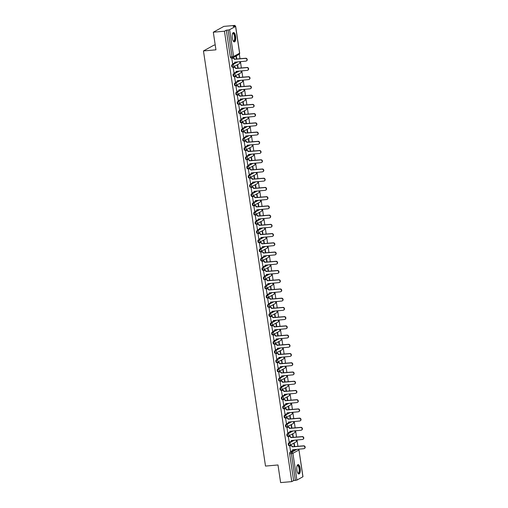 <?xml version="1.0" encoding="UTF-8"?>
<svg xmlns="http://www.w3.org/2000/svg" width="508" height="508" viewBox="0 0 508 508"><rect width="100%" height="100%" fill="white"/><g stroke="black" fill="none" stroke-linecap="round" stroke-linejoin="round"><path stroke-width="0.76" d="M293.776 440.239L288.493 443.147A1.213 0.444 84.9 0 0 288.252 444.564A1.213 0.444 84.9 0 0 288.779 445.535A1.213 0.444 84.9 0 0 288.849 445.51L289.325 445.472M292.398 431.013L287.115 433.915A1.213 0.444 84.9 0 0 286.874 435.331A1.213 0.444 84.9 0 0 287.401 436.302A1.213 0.444 84.9 0 0 287.471 436.283L287.941 436.239M291.021 421.78L285.737 424.688A1.213 0.444 84.9 0 0 285.49 426.104A1.213 0.444 84.9 0 0 286.023 427.076A1.213 0.444 84.9 0 0 286.093 427.057L286.563 427.012M289.636 412.553L284.359 415.461A1.213 0.444 84.9 0 0 284.112 416.877A1.213 0.444 84.9 0 0 284.639 417.849A1.213 0.444 84.9 0 0 284.715 417.83L285.185 417.786M288.258 403.327L282.981 406.235A1.213 0.444 84.9 0 0 282.734 407.651A1.213 0.444 84.9 0 0 283.261 408.623A1.213 0.444 84.9 0 0 283.331 408.597L283.807 408.559M286.88 394.1L281.597 397.002A1.213 0.444 84.9 0 0 281.356 398.418A1.213 0.444 84.9 0 0 281.883 399.396A1.213 0.444 84.9 0 0 281.953 399.371L282.429 399.326M285.502 384.867L280.219 387.775A1.213 0.444 84.9 0 0 279.978 389.192A1.213 0.444 84.9 0 0 280.505 390.163A1.213 0.444 84.9 0 0 280.575 390.144L281.045 390.1M284.124 375.641L278.841 378.549A1.213 0.444 84.9 0 0 278.594 379.965A1.213 0.444 84.9 0 0 279.127 380.936A1.213 0.444 84.9 0 0 279.197 380.917L279.667 380.873M282.74 366.414L277.463 369.322A1.213 0.444 84.9 0 0 277.216 370.738A1.213 0.444 84.9 0 0 277.749 371.71A1.213 0.444 84.9 0 0 277.819 371.685L278.289 371.646M281.362 357.188L276.085 360.089A1.213 0.444 84.9 0 0 275.838 361.505A1.213 0.444 84.9 0 0 276.365 362.483A1.213 0.444 84.9 0 0 276.435 362.458L276.911 362.42M279.984 347.961L274.707 350.863A1.213 0.444 84.9 0 0 274.46 352.279A1.213 0.444 84.9 0 0 274.987 353.25A1.213 0.444 84.9 0 0 275.057 353.231L275.533 353.187M278.606 338.728L273.323 341.636A1.213 0.444 84.9 0 0 273.082 343.052A1.213 0.444 84.9 0 0 273.609 344.024A1.213 0.444 84.9 0 0 273.679 344.005L274.149 343.96M277.228 329.501L271.945 332.41A1.213 0.444 84.9 0 0 271.697 333.826A1.213 0.444 84.9 0 0 272.231 334.797A1.213 0.444 84.9 0 0 272.301 334.772L272.771 334.734M275.844 320.275L270.567 323.183A1.213 0.444 84.9 0 0 270.32 324.593A1.213 0.444 84.9 0 0 270.853 325.571A1.213 0.444 84.9 0 0 270.923 325.545L271.393 325.507M274.466 311.048L269.189 313.95A1.213 0.444 84.9 0 0 268.942 315.366A1.213 0.444 84.9 0 0 269.469 316.338A1.213 0.444 84.9 0 0 269.538 316.319L270.015 316.274M273.088 301.815L267.811 304.724A1.213 0.444 84.9 0 0 267.564 306.14A1.213 0.444 84.9 0 0 268.091 307.111A1.213 0.444 84.9 0 0 268.161 307.092L268.637 307.048M271.71 292.589L266.427 295.497A1.213 0.444 84.9 0 0 266.186 296.913A1.213 0.444 84.9 0 0 266.713 297.885A1.213 0.444 84.9 0 0 266.783 297.859L267.259 297.821M270.332 283.362L265.049 286.271A1.213 0.444 84.9 0 0 264.808 287.687A1.213 0.444 84.9 0 0 265.335 288.658A1.213 0.444 84.9 0 0 265.405 288.633L265.875 288.595M268.954 274.136L263.671 277.038A1.213 0.444 84.9 0 0 263.423 278.454A1.213 0.444 84.9 0 0 263.957 279.425A1.213 0.444 84.9 0 0 264.027 279.406L264.497 279.362M267.57 264.903L262.293 267.811A1.213 0.444 84.9 0 0 262.045 269.227A1.213 0.444 84.9 0 0 262.572 270.199A1.213 0.444 84.9 0 0 262.649 270.18L263.119 270.135M266.192 255.676L260.915 258.585A1.213 0.444 84.9 0 0 260.668 260.001A1.213 0.444 84.9 0 0 261.195 260.972A1.213 0.444 84.9 0 0 261.264 260.953L261.741 260.909M264.814 246.45L259.531 249.358A1.213 0.444 84.9 0 0 259.29 250.774A1.213 0.444 84.9 0 0 259.817 251.746A1.213 0.444 84.9 0 0 259.886 251.72L260.363 251.682M263.436 237.223L258.153 240.125A1.213 0.444 84.9 0 0 257.912 241.541A1.213 0.444 84.9 0 0 258.439 242.519A1.213 0.444 84.9 0 0 258.509 242.494L258.978 242.449M262.058 227.997L256.775 230.899A1.213 0.444 84.9 0 0 256.527 232.315A1.213 0.444 84.9 0 0 257.061 233.286A1.213 0.444 84.9 0 0 257.131 233.267L257.6 233.223M260.674 218.764L255.397 221.672A1.213 0.444 84.9 0 0 255.149 223.088A1.213 0.444 84.9 0 0 255.683 224.06A1.213 0.444 84.9 0 0 255.753 224.041L256.223 223.996M259.296 209.537L254.019 212.446A1.213 0.444 84.9 0 0 253.771 213.862A1.213 0.444 84.9 0 0 254.298 214.833A1.213 0.444 84.9 0 0 254.368 214.808L254.845 214.77M257.918 200.311L252.641 203.219A1.213 0.444 84.9 0 0 252.393 204.629A1.213 0.444 84.9 0 0 252.921 205.607A1.213 0.444 84.9 0 0 252.99 205.581L253.467 205.543M256.54 191.084L251.257 193.986A1.213 0.444 84.9 0 0 251.016 195.402A1.213 0.444 84.9 0 0 251.543 196.374A1.213 0.444 84.9 0 0 251.612 196.355L252.082 196.31M255.162 181.851L249.879 184.76A1.213 0.444 84.9 0 0 249.631 186.176A1.213 0.444 84.9 0 0 250.165 187.147A1.213 0.444 84.9 0 0 250.234 187.128L250.704 187.084M253.778 172.625L248.501 175.533A1.213 0.444 84.9 0 0 248.253 176.949A1.213 0.444 84.9 0 0 248.787 177.921A1.213 0.444 84.9 0 0 248.856 177.895L249.326 177.857M252.4 163.398L247.123 166.306A1.213 0.444 84.9 0 0 246.875 167.723A1.213 0.444 84.9 0 0 247.402 168.694A1.213 0.444 84.9 0 0 247.472 168.669L247.948 168.631M251.022 154.172L245.745 157.074A1.213 0.444 84.9 0 0 245.497 158.49A1.213 0.444 84.9 0 0 246.024 159.461A1.213 0.444 84.9 0 0 246.094 159.442L246.571 159.398M249.644 144.939L244.361 147.847A1.213 0.444 84.9 0 0 244.119 149.263A1.213 0.444 84.9 0 0 244.646 150.235A1.213 0.444 84.9 0 0 244.716 150.216L245.193 150.171M248.266 135.712L242.983 138.621A1.213 0.444 84.9 0 0 242.741 140.037A1.213 0.444 84.9 0 0 243.269 141.008A1.213 0.444 84.9 0 0 243.338 140.983L243.808 140.945M246.888 126.486L241.605 129.394A1.213 0.444 84.9 0 0 241.357 130.81A1.213 0.444 84.9 0 0 241.891 131.782A1.213 0.444 84.9 0 0 241.96 131.756L242.43 131.718M245.504 117.259L240.227 120.161A1.213 0.444 84.9 0 0 239.979 121.577A1.213 0.444 84.9 0 0 240.506 122.549A1.213 0.444 84.9 0 0 240.582 122.53L241.052 122.485M244.126 108.026L238.849 110.934A1.213 0.444 84.9 0 0 238.601 112.351A1.213 0.444 84.9 0 0 239.128 113.322A1.213 0.444 84.9 0 0 239.198 113.303L239.674 113.259M242.748 98.8L237.465 101.708A1.213 0.444 84.9 0 0 237.223 103.124A1.213 0.444 84.9 0 0 237.75 104.096A1.213 0.444 84.9 0 0 237.82 104.077L238.296 104.032M241.37 89.573L236.087 92.481A1.213 0.444 84.9 0 0 235.845 93.897A1.213 0.444 84.9 0 0 236.372 94.869A1.213 0.444 84.9 0 0 236.442 94.844L236.912 94.806M239.992 80.347L234.709 83.248A1.213 0.444 84.9 0 0 234.461 84.665A1.213 0.444 84.9 0 0 234.994 85.642A1.213 0.444 84.9 0 0 235.064 85.617L235.534 85.579M238.608 71.12L233.331 74.022A1.213 0.444 84.9 0 0 233.083 75.438A1.213 0.444 84.9 0 0 233.617 76.41A1.213 0.444 84.9 0 0 233.686 76.391L234.156 76.346M237.23 61.887L231.953 64.795A1.213 0.444 84.9 0 0 231.705 66.211A1.213 0.444 84.9 0 0 232.232 67.183A1.213 0.444 84.9 0 0 232.302 67.164L232.778 67.12M235.61 36.316A4.718 1.746 84.9 0 0 233.547 32.525A4.718 1.746 84.9 0 0 232.308 38.132A4.718 1.746 84.9 0 0 234.372 41.923A4.718 1.746 84.9 0 0 235.61 36.316M300.177 468.376A4.718 1.746 84.9 0 0 298.113 464.585A4.718 1.746 84.9 0 0 296.882 470.192A4.718 1.746 84.9 0 0 298.945 473.983A4.718 1.746 84.9 0 0 300.177 468.376M297.929 446.335L296.97 439.953M296.545 437.109L295.593 430.727M295.167 427.882L294.215 421.5M293.789 418.655L292.837 412.274M292.411 409.423L291.459 403.041M291.033 400.196L290.074 393.814M289.649 390.97L288.696 384.588M288.271 381.743L287.318 375.361M286.893 372.51L285.94 366.135M285.515 363.284L284.563 356.902M284.137 354.057L283.178 347.675M282.753 344.83L281.8 338.449M281.375 335.604L280.422 329.222M279.997 326.371L279.044 319.989M278.619 317.144L277.666 310.763M277.241 307.918L276.288 301.536M275.863 298.691L274.904 292.31M274.479 289.458L273.526 283.077M273.101 280.232L272.148 273.85M271.723 271.005L270.77 264.624M270.345 261.779L269.392 255.397M268.967 252.546L268.008 246.164M267.583 243.319L266.63 236.938M266.205 234.093L265.252 227.711M264.827 224.866L263.874 218.484M263.449 215.64L262.496 209.258M262.071 206.407L261.112 200.025M260.687 197.18L259.734 190.798M259.309 187.954L258.356 181.572M257.931 178.727L256.978 172.345M256.553 169.494L255.6 163.112M255.175 160.268L254.222 153.886M253.797 151.041L252.838 144.659M252.412 141.815L251.46 135.433M251.035 132.582L250.082 126.2M249.657 123.355L248.704 116.973M248.279 114.129L247.326 107.747M246.901 104.902L245.942 98.52M245.516 95.669L244.564 89.287M244.138 86.443L243.186 80.061M242.761 77.216L241.808 70.834M241.383 67.989L240.43 61.608M240.005 58.763L239.312 54.166M235.147 26.257L235.014 25.4L233.147 26.429L235.579 26.41L229.597 29.699L233.604 56.496L239.586 53.207L235.579 26.41M215.227 45.009L214.027 45.117L203.46 50.933L215.944 49.828L213.309 32.201L224.453 31.217L291.763 481.616L280.626 482.6L277.99 464.972L265.506 466.077L203.46 50.933M213.309 32.201L223.876 26.384L235.014 25.4M302.895 476.809L298.964 449.929L302.971 476.726L296.913 480.098L293.637 480.587L289.63 453.79A1.213 0.444 -95.1 0 1 289.877 452.374L295.154 449.466M293.637 480.587L291.763 481.616M226.32 30.188L230.327 56.985L233.604 56.496A1.213 1.111 61.2 0 1 232.664 57.779A1.213 0.444 -95.1 0 1 232.588 57.804A1.213 0.444 -95.1 0 1 232.061 56.833L228.054 30.035L226.32 30.188L224.453 31.217M228.054 30.035L229.597 29.699M232.08 58.172L231.756 58.306L232.639 63.583M238.163 68.275L237.681 65.037L237.363 65.208L237.827 68.301M233.464 67.399L233.14 67.532L234.023 72.809M239.547 77.502L239.058 74.263L238.741 74.435L239.204 77.534M234.842 76.625L234.518 76.765L235.401 82.042M240.925 86.728L240.436 83.49L240.125 83.668L240.582 86.76M236.22 85.858L235.896 85.992L236.779 91.269M242.303 95.955L241.821 92.716L241.503 92.894L241.967 95.987M237.598 95.085L237.274 95.218L238.157 100.495M243.681 105.188L243.199 101.949L242.881 102.121L243.345 105.213M238.976 104.311L238.652 104.445L239.535 109.722M245.059 114.414L244.577 111.176L244.259 111.347L244.723 114.44M240.354 113.538L240.036 113.678L240.913 118.955M246.437 123.641L245.955 120.402L245.637 120.58L246.101 123.673M241.738 122.771L241.414 122.904L242.297 128.181M247.821 132.867L247.333 129.629L247.021 129.807L247.479 132.899M243.116 131.997L242.792 132.131L243.675 137.408M249.199 142.094L248.717 138.862L248.399 139.033L248.863 142.126M244.494 141.224L244.17 141.357L245.053 146.634M250.577 151.327L250.095 148.088L249.777 148.26L250.241 151.352M245.872 150.451L245.548 150.59L246.431 155.867M251.955 160.553L251.473 157.315L251.155 157.486L251.619 160.585M247.25 159.677L246.932 159.817L247.809 165.094M253.333 169.78L252.851 166.541L252.533 166.719L252.997 169.812M248.634 168.91L248.31 169.043L249.193 174.32M254.718 179.006L254.229 175.768L253.911 175.946L254.375 179.038M250.012 178.137L249.688 178.27L250.571 183.547M256.096 188.239L255.613 185.001L255.295 185.172L255.753 188.265M251.39 187.363L251.066 187.496L251.949 192.773M257.473 197.466L256.991 194.227L256.673 194.399L257.137 197.498M252.768 196.59L252.444 196.729L253.327 202.006M258.851 206.692L258.369 203.454L258.051 203.632L258.515 206.724M254.146 205.823L253.822 205.956L254.705 211.233M260.229 215.919L259.747 212.681L259.429 212.858L259.893 215.951M255.53 215.049L255.206 215.182L256.089 220.459M261.614 225.152L261.125 221.913L260.807 222.085L261.271 225.177M256.908 224.276L256.584 224.409L257.467 229.686M262.992 234.379L262.503 231.14L262.191 231.311L262.649 234.404M258.286 233.502L257.962 233.642L258.845 238.919M264.37 243.605L263.887 240.367L263.569 240.544L264.033 243.637M259.664 242.735L259.34 242.868L260.223 248.145M265.748 252.832L265.265 249.593L264.947 249.771L265.411 252.863M261.042 251.962L260.718 252.095L261.601 257.372M267.125 262.058L266.643 258.826L266.325 258.997L266.789 262.09M262.42 261.188L262.103 261.322L262.979 266.598M268.503 271.291L268.021 268.053L267.703 268.224L268.167 271.316M263.804 270.415L263.481 270.554L264.363 275.831M269.888 280.518L269.399 277.279L269.088 277.451L269.545 280.549M265.182 279.648L264.858 279.781L265.741 285.058M271.266 289.744L270.783 286.506L270.466 286.683L270.929 289.776M266.56 288.874L266.236 289.008L267.119 294.284M272.644 298.971L272.161 295.732L271.844 295.91L272.307 299.002M267.938 298.101L267.614 298.234L268.497 303.511M274.022 308.204L273.539 304.965L273.221 305.137L273.685 308.229M269.316 307.327L268.999 307.467L269.875 312.738M275.399 317.43L274.917 314.192L274.599 314.363L275.063 317.462M270.701 316.554L270.377 316.694L271.259 321.97M276.784 326.657L276.295 323.418L275.977 323.596L276.441 326.688M272.078 325.787L271.755 325.92L272.637 331.197M278.162 335.883L277.679 332.645L277.362 332.823L277.819 335.915M273.456 335.013L273.133 335.147L274.015 340.424M279.54 345.116L279.057 341.878L278.74 342.049L279.203 345.142M274.834 344.24L274.511 344.373L275.393 349.65M280.918 354.343L280.435 351.104L280.118 351.276L280.581 354.374M276.212 353.466L275.888 353.606L276.771 358.883M282.296 363.569L281.813 360.331L281.495 360.509L281.959 363.601M277.597 362.699L277.273 362.833L278.155 368.11M283.68 372.796L283.191 369.557L282.873 369.735L283.337 372.828M278.975 371.926L278.651 372.059L279.533 377.336M285.058 382.029L284.569 378.79L284.258 378.962L284.715 382.054M280.353 381.152L280.029 381.286L280.911 386.563M286.436 391.255L285.953 388.017L285.636 388.188L286.099 391.281M281.73 390.379L281.407 390.519L282.289 395.796M287.814 400.482L287.331 397.243L287.014 397.421L287.477 400.514M283.108 399.612L282.785 399.745L283.667 405.022M289.192 409.708L288.709 406.47L288.392 406.648L288.855 409.74M284.486 408.838L284.169 408.972L285.045 414.249M290.57 418.935L290.087 415.703L289.77 415.874L290.233 418.967M285.871 418.065L285.547 418.198L286.429 423.475M291.954 428.168L291.465 424.929L291.154 425.101L291.611 428.193M287.249 427.291L286.925 427.431L287.807 432.708M293.332 437.394L292.849 434.156L292.532 434.327L292.995 437.426M288.627 436.524L288.303 436.658L289.185 441.935M294.71 446.621L294.227 443.382L293.91 443.56L294.373 446.653M290.005 445.751L289.681 445.884L290.563 451.161M236.785 59.042L236.309 55.874M235.998 56.045L236.449 59.074M230.327 56.985A1.213 0.444 84.9 0 0 230.854 57.956A1.213 0.444 84.9 0 0 230.924 57.931L232.518 57.791M232.55 63.589L233.75 63.487A1.213 1.111 -118.8 0 0 234.69 62.205L245.872 61.125A1.391 1.276 -118.8 0 0 246.894 59.392A1.391 1.276 -118.8 0 0 245.466 58.401L234.258 59.303A1.213 1.111 -118.8 0 0 232.962 58.223L233.236 58.071A1.213 1.111 61.2 0 1 234.531 59.157L245.739 58.255A1.391 1.276 61.2 0 1 246.475 60.897M231.991 58.179L233.236 58.071M234.969 62.09A1.213 1.111 61.2 0 1 234.283 63.278M231.762 58.325L232.962 58.223M233.928 72.822L235.128 72.714A1.213 1.111 -118.8 0 0 236.068 71.431L247.25 70.352A1.391 1.276 -118.8 0 0 248.272 68.618A1.391 1.276 -118.8 0 0 246.844 67.634L235.636 68.536A1.213 1.111 -118.8 0 0 234.34 67.45L234.613 67.297A1.213 1.111 61.2 0 1 235.909 68.383L247.123 67.481A1.391 1.276 61.2 0 1 247.853 70.123M233.369 67.405L234.613 67.297M236.347 71.317A1.213 1.111 61.2 0 1 235.661 72.504M233.14 67.558L234.34 67.45M235.306 82.048L236.506 81.94A1.213 1.111 -118.8 0 0 237.446 80.658L248.634 79.578A1.391 1.276 -118.8 0 0 249.657 77.851A1.391 1.276 -118.8 0 0 248.228 76.86L237.014 77.762A1.213 1.111 -118.8 0 0 235.718 76.676L235.991 76.524A1.213 1.111 61.2 0 1 237.287 77.61L248.501 76.708A1.391 1.276 61.2 0 1 249.231 79.356M234.747 76.638L235.991 76.524M237.725 80.543A1.213 1.111 61.2 0 1 237.046 81.731M234.518 76.784L235.718 76.676M232.562 33.617A4.083 1.511 -95.1 0 1 232.581 33.585A4.083 1.511 -95.1 0 1 233.705 33.414A4.083 1.511 -95.1 0 1 235.045 38.583A4.083 1.511 -95.1 0 1 233.318 41.116A4.083 1.511 -95.1 0 1 233.242 41.046A4.083 1.511 -95.1 0 1 233.216 41.021M233.172 40.945A3.778 1.397 84.9 0 0 233.566 41.053A3.778 1.397 84.9 0 0 234.664 37.846A3.778 1.397 84.9 0 0 233.413 33.725A3.778 1.397 84.9 0 0 232.899 33.522A3.778 1.397 84.9 0 0 232.531 33.699M234.105 41.891A4.686 1.734 84.9 0 0 235.274 37.713A4.686 1.734 84.9 0 0 233.737 32.842A4.686 1.734 84.9 0 0 233.28 32.601M297.136 465.677A4.083 1.511 -95.1 0 1 297.155 465.645A4.083 1.511 -95.1 0 1 298.279 465.474A4.083 1.511 -95.1 0 1 299.618 470.643A4.083 1.511 -95.1 0 1 297.885 473.177A4.083 1.511 -95.1 0 1 297.815 473.107A4.083 1.511 -95.1 0 1 297.79 473.081M297.745 473.005A3.778 1.397 84.9 0 0 298.139 473.113A3.778 1.397 84.9 0 0 299.231 469.906A3.778 1.397 84.9 0 0 297.986 465.785A3.778 1.397 84.9 0 0 297.472 465.582A3.778 1.397 84.9 0 0 297.104 465.76M298.672 473.951A4.686 1.734 84.9 0 0 299.847 469.773A4.686 1.734 84.9 0 0 298.31 464.903A4.686 1.734 84.9 0 0 297.853 464.668M236.684 91.275L237.884 91.167A1.213 1.111 -118.8 0 0 238.83 89.891L250.012 88.811A1.391 1.276 -118.8 0 0 251.035 87.078A1.391 1.276 -118.8 0 0 249.606 86.087L238.392 86.989A1.213 1.111 -118.8 0 0 237.096 85.903L237.369 85.757A1.213 1.111 61.2 0 1 238.671 86.836L249.879 85.935A1.391 1.276 61.2 0 1 250.609 88.582M236.125 85.865L237.369 85.757M239.109 89.77A1.213 1.111 61.2 0 1 238.423 90.957M235.903 86.011L237.096 85.903M238.068 100.501L239.262 100.4A1.213 1.111 -118.8 0 0 240.208 99.117L251.39 98.038A1.391 1.276 -118.8 0 0 252.412 96.304A1.391 1.276 -118.8 0 0 250.984 95.314L239.776 96.215A1.213 1.111 -118.8 0 0 238.474 95.136L238.754 94.983A1.213 1.111 61.2 0 1 240.049 96.069L251.257 95.167A1.391 1.276 61.2 0 1 251.987 97.809M237.509 95.091L238.754 94.983M240.487 99.003A1.213 1.111 61.2 0 1 239.801 100.19M237.28 95.237L238.474 95.136M239.446 109.734L240.646 109.626A1.213 1.111 -118.8 0 0 241.586 108.344L252.768 107.264A1.391 1.276 -118.8 0 0 253.79 105.531A1.391 1.276 -118.8 0 0 252.362 104.546L241.154 105.448A1.213 1.111 -118.8 0 0 239.859 104.362L240.132 104.21A1.213 1.111 61.2 0 1 241.427 105.296L252.635 104.394A1.391 1.276 61.2 0 1 253.371 107.036M238.887 104.318L240.132 104.21M241.865 108.229A1.213 1.111 61.2 0 1 241.179 109.417M238.658 104.47L239.859 104.362M240.824 118.961L242.024 118.853A1.213 1.111 -118.8 0 0 242.964 117.57L254.146 116.491A1.391 1.276 -118.8 0 0 255.168 114.764A1.391 1.276 -118.8 0 0 253.74 113.773L242.532 114.675A1.213 1.111 -118.8 0 0 241.236 113.589L241.51 113.436A1.213 1.111 61.2 0 1 242.805 114.522L254.019 113.621A1.391 1.276 61.2 0 1 254.749 116.269M240.265 113.551L241.51 113.436M243.243 117.456A1.213 1.111 61.2 0 1 242.557 118.643M240.036 113.697L241.236 113.589M242.202 128.187L243.402 128.079A1.213 1.111 -118.8 0 0 244.342 126.797L255.53 125.724A1.391 1.276 -118.8 0 0 256.553 123.99A1.391 1.276 -118.8 0 0 255.124 122.999L243.91 123.901A1.213 1.111 -118.8 0 0 242.614 122.815L242.888 122.663A1.213 1.111 61.2 0 1 244.183 123.749L255.397 122.847A1.391 1.276 61.2 0 1 256.127 125.495M241.643 122.777L242.888 122.663M244.621 126.683A1.213 1.111 61.2 0 1 243.942 127.87M241.414 122.923L242.614 122.815M243.58 137.414L244.78 137.312A1.213 1.111 -118.8 0 0 245.726 136.03L256.908 134.95A1.391 1.276 -118.8 0 0 257.931 133.217A1.391 1.276 -118.8 0 0 256.502 132.226L245.288 133.128A1.213 1.111 -118.8 0 0 243.992 132.048L244.265 131.896A1.213 1.111 61.2 0 1 245.567 132.975L256.775 132.074A1.391 1.276 61.2 0 1 257.505 134.722M243.021 132.004L244.265 131.896M246.005 135.915A1.213 1.111 61.2 0 1 245.32 137.103M242.792 132.15L243.992 132.048M244.964 146.647L246.158 146.539A1.213 1.111 -118.8 0 0 247.104 145.256L258.286 144.177A1.391 1.276 -118.8 0 0 259.309 142.443A1.391 1.276 -118.8 0 0 257.88 141.459L246.672 142.354A1.213 1.111 -118.8 0 0 245.37 141.275L245.65 141.122A1.213 1.111 61.2 0 1 246.945 142.208L258.153 141.307A1.391 1.276 61.2 0 1 258.883 143.948M244.405 141.23L245.65 141.122M247.383 145.142A1.213 1.111 61.2 0 1 246.697 146.329M244.177 141.376L245.37 141.275M246.342 155.873L247.536 155.766A1.213 1.111 -118.8 0 0 248.482 154.483L259.664 153.403A1.391 1.276 -118.8 0 0 260.687 151.676A1.391 1.276 -118.8 0 0 259.258 150.686L248.05 151.587A1.213 1.111 -118.8 0 0 246.755 150.501L247.028 150.349A1.213 1.111 61.2 0 1 248.323 151.435L259.531 150.533A1.391 1.276 61.2 0 1 260.267 153.181M245.783 150.463L247.028 150.349M248.761 154.369A1.213 1.111 61.2 0 1 248.075 155.556M245.554 150.609L246.755 150.501M247.72 165.1L248.92 164.992A1.213 1.111 -118.8 0 0 249.86 163.709L261.042 162.636A1.391 1.276 -118.8 0 0 262.065 160.903A1.391 1.276 -118.8 0 0 260.636 159.912L249.428 160.814A1.213 1.111 -118.8 0 0 248.133 159.728L248.406 159.576A1.213 1.111 61.2 0 1 249.701 160.661L260.915 159.76A1.391 1.276 61.2 0 1 261.645 162.408M247.161 159.69L248.406 159.576M250.139 163.595A1.213 1.111 61.2 0 1 249.453 164.782M246.932 159.836L248.133 159.728M249.098 174.327L250.298 174.225A1.213 1.111 -118.8 0 0 251.238 172.942L262.426 171.863A1.391 1.276 -118.8 0 0 263.442 170.129A1.391 1.276 -118.8 0 0 262.014 169.139L250.806 170.04A1.213 1.111 -118.8 0 0 249.511 168.954L249.784 168.808A1.213 1.111 61.2 0 1 251.079 169.888L262.293 168.986A1.391 1.276 61.2 0 1 263.023 171.634M248.539 168.916L249.784 168.808M251.517 172.828A1.213 1.111 61.2 0 1 250.838 174.015M248.31 169.062L249.511 168.954M250.476 183.553L251.676 183.451A1.213 1.111 -118.8 0 0 252.616 182.169L263.804 181.089A1.391 1.276 -118.8 0 0 264.827 179.356A1.391 1.276 -118.8 0 0 263.398 178.365L252.184 179.267A1.213 1.111 -118.8 0 0 250.889 178.187L251.162 178.035A1.213 1.111 61.2 0 1 252.463 179.121L263.671 178.219A1.391 1.276 61.2 0 1 264.401 180.861M249.917 178.143L251.162 178.035M252.901 182.054A1.213 1.111 61.2 0 1 252.216 183.242M249.688 178.289L250.889 178.187M251.854 192.786L253.054 192.678A1.213 1.111 -118.8 0 0 254 191.395L265.182 190.316A1.391 1.276 -118.8 0 0 266.205 188.582A1.391 1.276 -118.8 0 0 264.776 187.598L253.562 188.5A1.213 1.111 -118.8 0 0 252.266 187.414L252.546 187.261A1.213 1.111 61.2 0 1 253.841 188.347L265.049 187.446A1.391 1.276 61.2 0 1 265.779 190.094M251.295 187.369L252.546 187.261M254.279 191.281A1.213 1.111 61.2 0 1 253.594 192.469M251.073 187.522L252.266 187.414M253.238 202.013L254.432 201.905A1.213 1.111 -118.8 0 0 255.378 200.622L266.56 199.542A1.391 1.276 -118.8 0 0 267.583 197.815A1.391 1.276 -118.8 0 0 266.154 196.825L254.946 197.726A1.213 1.111 -118.8 0 0 253.644 196.64L253.924 196.488A1.213 1.111 61.2 0 1 255.219 197.574L266.427 196.672A1.391 1.276 61.2 0 1 267.164 199.32M252.679 196.602L253.924 196.488M255.657 200.508A1.213 1.111 61.2 0 1 254.972 201.695M252.451 196.748L253.644 196.64M254.616 211.239L255.816 211.131A1.213 1.111 -118.8 0 0 256.756 209.855L267.938 208.775A1.391 1.276 -118.8 0 0 268.961 207.042A1.391 1.276 -118.8 0 0 267.532 206.051L256.324 206.953A1.213 1.111 -118.8 0 0 255.029 205.867L255.302 205.721A1.213 1.111 61.2 0 1 256.597 206.8L267.805 205.899A1.391 1.276 61.2 0 1 268.541 208.547M254.057 205.829L255.302 205.721M257.035 209.74A1.213 1.111 61.2 0 1 256.349 210.928M253.829 205.975L255.029 205.867M255.994 220.466L257.194 220.364A1.213 1.111 -118.8 0 0 258.134 219.081L269.316 218.002A1.391 1.276 -118.8 0 0 270.339 216.268A1.391 1.276 -118.8 0 0 268.91 215.278L257.702 216.179A1.213 1.111 -118.8 0 0 256.407 215.1L256.68 214.947A1.213 1.111 61.2 0 1 257.975 216.033L269.189 215.132A1.391 1.276 61.2 0 1 269.919 217.773M255.435 215.055L256.68 214.947M258.413 218.967A1.213 1.111 61.2 0 1 257.727 220.154M255.206 215.201L256.407 215.1M257.372 229.699L258.572 229.591A1.213 1.111 -118.8 0 0 259.512 228.308L270.701 227.228A1.391 1.276 -118.8 0 0 271.723 225.495A1.391 1.276 -118.8 0 0 270.294 224.511L259.08 225.412A1.213 1.111 -118.8 0 0 257.785 224.326L258.058 224.174A1.213 1.111 61.2 0 1 259.353 225.26L270.567 224.358A1.391 1.276 61.2 0 1 271.297 227M256.813 224.282L258.058 224.174M259.791 228.194A1.213 1.111 61.2 0 1 259.112 229.381M256.584 224.434L257.785 224.326M258.75 238.925L259.95 238.817A1.213 1.111 -118.8 0 0 260.896 237.534L272.078 236.455A1.391 1.276 -118.8 0 0 273.101 234.728A1.391 1.276 -118.8 0 0 271.672 233.737L260.458 234.639A1.213 1.111 -118.8 0 0 259.163 233.553L259.436 233.401A1.213 1.111 61.2 0 1 260.737 234.486L271.945 233.585A1.391 1.276 61.2 0 1 272.675 236.233M258.191 233.515L259.436 233.401M261.175 237.42A1.213 1.111 61.2 0 1 260.49 238.608M257.969 233.661L259.163 233.553M260.134 248.152L261.328 248.044A1.213 1.111 -118.8 0 0 262.274 246.767L273.456 245.688A1.391 1.276 -118.8 0 0 274.479 243.954A1.391 1.276 -118.8 0 0 273.05 242.964L261.842 243.865A1.213 1.111 -118.8 0 0 260.541 242.78L260.82 242.634A1.213 1.111 61.2 0 1 262.115 243.713L273.323 242.811A1.391 1.276 61.2 0 1 274.053 245.459M259.575 242.741L260.82 242.634M262.553 246.647A1.213 1.111 61.2 0 1 261.868 247.834M259.347 242.888L260.541 242.78M261.512 257.378L262.706 257.277A1.213 1.111 -118.8 0 0 263.652 255.994L274.834 254.914A1.391 1.276 -118.8 0 0 275.857 253.181A1.391 1.276 -118.8 0 0 274.428 252.19L263.22 253.092A1.213 1.111 -118.8 0 0 261.925 252.012L262.198 251.86A1.213 1.111 61.2 0 1 263.493 252.94L274.701 252.044A1.391 1.276 61.2 0 1 275.438 254.686M260.953 251.968L262.198 251.86M263.931 255.88A1.213 1.111 61.2 0 1 263.246 257.067M260.725 252.114L261.925 252.012M262.89 266.611L264.09 266.503A1.213 1.111 -118.8 0 0 265.03 265.22L276.212 264.141A1.391 1.276 -118.8 0 0 277.235 262.407A1.391 1.276 -118.8 0 0 275.806 261.423L264.598 262.325A1.213 1.111 -118.8 0 0 263.303 261.239L263.576 261.087A1.213 1.111 61.2 0 1 264.871 262.172L276.085 261.271A1.391 1.276 61.2 0 1 276.816 263.912M262.331 261.195L263.576 261.087M265.309 265.106A1.213 1.111 61.2 0 1 264.624 266.294M262.103 261.341L263.303 261.239M264.268 275.838L265.468 275.73A1.213 1.111 -118.8 0 0 266.408 274.447L277.597 273.368A1.391 1.276 -118.8 0 0 278.619 271.64A1.391 1.276 -118.8 0 0 277.19 270.65L265.976 271.551A1.213 1.111 -118.8 0 0 264.681 270.466L264.954 270.313A1.213 1.111 61.2 0 1 266.249 271.399L277.463 270.497A1.391 1.276 61.2 0 1 278.194 273.145M263.709 270.427L264.954 270.313M266.687 274.333A1.213 1.111 61.2 0 1 266.008 275.52M263.481 270.574L264.681 270.466M265.646 285.064L266.846 284.956A1.213 1.111 -118.8 0 0 267.792 283.674L278.975 282.6A1.391 1.276 -118.8 0 0 279.997 280.867A1.391 1.276 -118.8 0 0 278.568 279.876L267.354 280.778A1.213 1.111 -118.8 0 0 266.059 279.692L266.332 279.54A1.213 1.111 61.2 0 1 267.633 280.626L278.841 279.724A1.391 1.276 61.2 0 1 279.571 282.372M265.087 279.654L266.332 279.54M268.072 283.559A1.213 1.111 61.2 0 1 267.386 284.747M264.858 279.8L266.059 279.692M267.03 294.291L268.224 294.189A1.213 1.111 -118.8 0 0 269.17 292.906L280.353 291.827A1.391 1.276 -118.8 0 0 281.375 290.093A1.391 1.276 -118.8 0 0 279.946 289.103L268.738 290.005A1.213 1.111 -118.8 0 0 267.437 288.925L267.716 288.773A1.213 1.111 61.2 0 1 269.011 289.852L280.219 288.95A1.391 1.276 61.2 0 1 280.949 291.598M266.471 288.881L267.716 288.773M269.45 292.792A1.213 1.111 61.2 0 1 268.764 293.98M266.243 289.027L267.437 288.925M268.408 303.524L269.602 303.416A1.213 1.111 -118.8 0 0 270.548 302.133L281.73 301.054A1.391 1.276 -118.8 0 0 282.753 299.32A1.391 1.276 -118.8 0 0 281.324 298.336L270.116 299.231A1.213 1.111 -118.8 0 0 268.821 298.152L269.094 297.999A1.213 1.111 61.2 0 1 270.389 299.085L281.597 298.183A1.391 1.276 61.2 0 1 282.334 300.825M267.849 298.107L269.094 297.999M270.827 302.019A1.213 1.111 61.2 0 1 270.142 303.206M267.621 298.253L268.821 298.152M269.786 312.75L270.986 312.642A1.213 1.111 -118.8 0 0 271.926 311.36L283.108 310.28A1.391 1.276 -118.8 0 0 284.131 308.553A1.391 1.276 -118.8 0 0 282.702 307.562L271.494 308.464A1.213 1.111 -118.8 0 0 270.199 307.378L270.472 307.226A1.213 1.111 61.2 0 1 271.767 308.312L282.981 307.41A1.391 1.276 61.2 0 1 283.712 310.058M269.227 307.34L270.472 307.226M272.205 311.245A1.213 1.111 61.2 0 1 271.52 312.433M268.999 307.486L270.199 307.378M271.164 321.977L272.364 321.869A1.213 1.111 -118.8 0 0 273.304 320.586L284.493 319.507A1.391 1.276 -118.8 0 0 285.509 317.779A1.391 1.276 -118.8 0 0 284.08 316.789L272.872 317.69A1.213 1.111 -118.8 0 0 271.577 316.605L271.85 316.452A1.213 1.111 61.2 0 1 273.145 317.538L284.359 316.636A1.391 1.276 61.2 0 1 285.09 319.284M270.605 316.567L271.85 316.452M273.583 320.472A1.213 1.111 61.2 0 1 272.904 321.659M270.377 316.713L271.577 316.605M272.542 331.203L273.742 331.102A1.213 1.111 -118.8 0 0 274.682 329.819L285.871 328.74A1.391 1.276 -118.8 0 0 286.893 327.006A1.391 1.276 -118.8 0 0 285.464 326.015L274.25 326.917A1.213 1.111 -118.8 0 0 272.955 325.831L273.228 325.685A1.213 1.111 61.2 0 1 274.53 326.765L285.737 325.863A1.391 1.276 61.2 0 1 286.468 328.511M271.983 325.793L273.228 325.685M274.968 329.705A1.213 1.111 61.2 0 1 274.282 330.892M271.755 325.939L272.955 325.831M273.92 340.43L275.12 340.328A1.213 1.111 -118.8 0 0 276.066 339.046L287.249 337.966A1.391 1.276 -118.8 0 0 288.271 336.233A1.391 1.276 -118.8 0 0 286.842 335.242L275.628 336.144A1.213 1.111 -118.8 0 0 274.333 335.064L274.612 334.912A1.213 1.111 61.2 0 1 275.908 335.998L287.115 335.096A1.391 1.276 61.2 0 1 287.846 337.737M273.361 335.02L274.612 334.912M276.346 338.931A1.213 1.111 61.2 0 1 275.66 340.119M273.139 335.166L274.333 335.064M275.304 349.663L276.498 349.555A1.213 1.111 -118.8 0 0 277.444 348.272L288.627 347.193A1.391 1.276 -118.8 0 0 289.649 345.459A1.391 1.276 -118.8 0 0 288.22 344.475L277.012 345.376A1.213 1.111 -118.8 0 0 275.711 344.291L275.99 344.138A1.213 1.111 61.2 0 1 277.285 345.224L288.493 344.322A1.391 1.276 61.2 0 1 289.23 346.97M274.745 344.246L275.99 344.138M277.724 348.158A1.213 1.111 61.2 0 1 277.038 349.345M274.517 344.399L275.711 344.291M276.682 358.889L277.882 358.781A1.213 1.111 -118.8 0 0 278.822 357.499L290.005 356.419A1.391 1.276 -118.8 0 0 291.027 354.692A1.391 1.276 -118.8 0 0 289.598 353.701L278.39 354.603A1.213 1.111 -118.8 0 0 277.095 353.517L277.368 353.365A1.213 1.111 61.2 0 1 278.663 354.451L289.871 353.549A1.391 1.276 61.2 0 1 290.608 356.197M276.123 353.479L277.368 353.365M279.102 357.384A1.213 1.111 61.2 0 1 278.416 358.572M275.895 353.625L277.095 353.517M278.06 368.116L279.26 368.008A1.213 1.111 -118.8 0 0 280.2 366.732L291.382 365.652A1.391 1.276 -118.8 0 0 292.405 363.918A1.391 1.276 -118.8 0 0 290.976 362.928L279.768 363.83A1.213 1.111 -118.8 0 0 278.473 362.744L278.746 362.598A1.213 1.111 61.2 0 1 280.041 363.677L291.255 362.775A1.391 1.276 61.2 0 1 291.986 365.423M277.501 362.706L278.746 362.598M280.479 366.617A1.213 1.111 61.2 0 1 279.794 367.798M277.273 362.852L278.473 362.744M279.438 377.342L280.638 377.241A1.213 1.111 -118.8 0 0 281.578 375.958L292.767 374.879A1.391 1.276 -118.8 0 0 293.789 373.145A1.391 1.276 -118.8 0 0 292.36 372.154L281.146 373.056A1.213 1.111 -118.8 0 0 279.851 371.977L280.124 371.824A1.213 1.111 61.2 0 1 281.419 372.91L292.633 372.008A1.391 1.276 61.2 0 1 293.364 374.65M278.879 371.932L280.124 371.824M281.857 375.844A1.213 1.111 61.2 0 1 281.178 377.031M278.651 372.078L279.851 371.977M280.816 386.575L282.016 386.467A1.213 1.111 -118.8 0 0 282.962 385.185L294.145 384.105A1.391 1.276 -118.8 0 0 295.167 382.372A1.391 1.276 -118.8 0 0 293.738 381.387L282.524 382.289A1.213 1.111 -118.8 0 0 281.229 381.203L281.502 381.051A1.213 1.111 61.2 0 1 282.804 382.137L294.011 381.235A1.391 1.276 61.2 0 1 294.742 383.877M280.257 381.159L281.502 381.051M283.242 385.07A1.213 1.111 61.2 0 1 282.556 386.258M280.035 381.311L281.229 381.203M282.2 395.802L283.394 395.694A1.213 1.111 -118.8 0 0 284.34 394.411L295.523 393.332A1.391 1.276 -118.8 0 0 296.545 391.605A1.391 1.276 -118.8 0 0 295.116 390.614L283.909 391.516A1.213 1.111 -118.8 0 0 282.607 390.43L282.886 390.277A1.213 1.111 61.2 0 1 284.182 391.363L295.389 390.462A1.391 1.276 61.2 0 1 296.12 393.109M281.642 390.392L282.886 390.277M284.62 394.297A1.213 1.111 61.2 0 1 283.934 395.484M281.413 390.538L282.607 390.43M283.578 405.028L284.772 404.92A1.213 1.111 -118.8 0 0 285.718 403.644L296.901 402.565A1.391 1.276 -118.8 0 0 297.923 400.831A1.391 1.276 -118.8 0 0 296.494 399.84L285.286 400.742A1.213 1.111 -118.8 0 0 283.991 399.656L284.264 399.51A1.213 1.111 61.2 0 1 285.56 400.59L296.767 399.688A1.391 1.276 61.2 0 1 297.504 402.336M283.019 399.618L284.264 399.51M285.998 403.523A1.213 1.111 61.2 0 1 285.312 404.711M282.791 399.764L283.991 399.656M284.956 414.255L286.156 414.153A1.213 1.111 -118.8 0 0 287.096 412.871L298.279 411.791A1.391 1.276 -118.8 0 0 299.301 410.058A1.391 1.276 -118.8 0 0 297.872 409.067L286.664 409.969A1.213 1.111 -118.8 0 0 285.369 408.889L285.642 408.737A1.213 1.111 61.2 0 1 286.937 409.816L298.152 408.915A1.391 1.276 61.2 0 1 298.882 411.563M284.397 408.845L285.642 408.737M287.376 412.756A1.213 1.111 61.2 0 1 286.69 413.944M284.169 408.991L285.369 408.889M286.334 423.488L287.534 423.38A1.213 1.111 -118.8 0 0 288.474 422.097L299.663 421.018A1.391 1.276 -118.8 0 0 300.685 419.284A1.391 1.276 -118.8 0 0 299.256 418.3L288.042 419.202A1.213 1.111 -118.8 0 0 286.747 418.116L287.02 417.963A1.213 1.111 61.2 0 1 288.315 419.049L299.529 418.147A1.391 1.276 61.2 0 1 300.26 420.789M285.775 418.071L287.02 417.963M288.754 421.983A1.213 1.111 61.2 0 1 288.074 423.17M285.547 418.217L286.747 418.116M287.712 432.714L288.912 432.606A1.213 1.111 -118.8 0 0 289.858 431.324L301.041 430.244A1.391 1.276 -118.8 0 0 302.063 428.517A1.391 1.276 -118.8 0 0 300.634 427.526L289.42 428.428A1.213 1.111 -118.8 0 0 288.125 427.342L288.398 427.19A1.213 1.111 61.2 0 1 289.7 428.276L300.907 427.374A1.391 1.276 61.2 0 1 301.638 430.022M287.153 427.304L288.398 427.19M290.138 431.209A1.213 1.111 61.2 0 1 289.452 432.397M286.925 427.45L288.125 427.342M289.096 441.941L290.29 441.833A1.213 1.111 -118.8 0 0 291.236 440.55L302.419 439.477A1.391 1.276 -118.8 0 0 303.441 437.744A1.391 1.276 -118.8 0 0 302.012 436.753L290.805 437.655A1.213 1.111 -118.8 0 0 289.503 436.569L289.782 436.416A1.213 1.111 61.2 0 1 291.078 437.502L302.285 436.601A1.391 1.276 61.2 0 1 303.016 439.249M288.538 436.531L289.782 436.416M291.516 440.436A1.213 1.111 61.2 0 1 290.83 441.623M288.309 436.677L289.503 436.569M290.474 451.168L291.668 451.066A1.213 1.111 -118.8 0 0 292.614 449.783L303.797 448.704A1.391 1.276 -118.8 0 0 304.819 446.97A1.391 1.276 -118.8 0 0 303.39 445.98L292.183 446.881A1.213 1.111 -118.8 0 0 290.887 445.795L291.16 445.649A1.213 1.111 61.2 0 1 292.456 446.729L303.663 445.827A1.391 1.276 61.2 0 1 304.4 448.475M289.916 445.757L291.16 445.649M292.894 449.669A1.213 1.111 61.2 0 1 292.208 450.856M289.687 445.903L290.887 445.795M295.904 440.049A1.213 1.111 -118.8 0 1 295.853 442.043L289.871 445.332A1.213 1.111 -118.8 0 1 289.465 445.459A1.213 0.444 -95.1 0 1 289.395 445.478A1.213 0.444 -95.1 0 1 288.868 444.506A1.213 0.444 -95.1 0 1 289.109 443.09L294.392 440.182M288.493 443.147L289.109 443.09A1.213 1.111 61.2 0 1 290.411 444.176A1.213 1.111 -118.8 0 1 289.871 445.332A1.213 1.213 0 0 1 289.395 445.478L288.779 445.535M294.526 430.822A1.213 1.111 -118.8 0 1 294.475 432.816L288.493 436.105A1.213 1.111 -118.8 0 1 288.087 436.226A1.213 0.444 -95.1 0 1 288.017 436.251A1.213 0.444 -95.1 0 1 287.49 435.28A1.213 0.444 -95.1 0 1 287.731 433.864L293.014 430.955M287.115 433.915L287.731 433.864A1.213 1.111 61.2 0 1 289.027 434.943A1.213 1.111 -118.8 0 1 288.493 436.105A1.213 1.213 0 0 1 288.017 436.251L287.401 436.302M293.148 421.596A1.213 1.111 -118.8 0 1 293.091 423.583L287.115 426.879A1.213 1.111 -118.8 0 1 286.709 426.999A1.213 0.444 -95.1 0 1 286.639 427.025A1.213 0.444 -95.1 0 1 286.106 426.047A1.213 0.444 -95.1 0 1 286.353 424.637L291.636 421.729M285.737 424.688L286.353 424.637A1.213 1.111 61.2 0 1 287.649 425.717A1.213 1.111 -118.8 0 1 287.115 426.879A1.213 1.213 0 0 1 286.639 427.025L286.023 427.076M291.77 412.369A1.213 1.111 -118.8 0 1 291.713 414.357L285.737 417.652A1.213 1.111 -118.8 0 1 285.331 417.773A1.213 0.444 -95.1 0 1 285.255 417.792A1.213 0.444 -95.1 0 1 284.728 416.82A1.213 0.444 -95.1 0 1 284.975 415.404L290.252 412.502M284.359 415.461L284.975 415.404A1.213 1.111 61.2 0 1 286.271 416.49A1.213 1.111 -118.8 0 1 285.737 417.652A1.213 1.213 0 0 1 285.255 417.792L284.639 417.849M290.386 403.136A1.213 1.111 -118.8 0 1 290.335 405.13L284.353 408.419A1.213 1.111 -118.8 0 1 283.947 408.546A1.213 0.444 -95.1 0 1 283.877 408.565A1.213 0.444 -95.1 0 1 283.35 407.594A1.213 0.444 -95.1 0 1 283.597 406.178L288.874 403.269M282.981 406.235L283.597 406.178A1.213 1.111 61.2 0 1 284.893 407.264A1.213 1.111 -118.8 0 1 284.353 408.419A1.213 1.213 0 0 1 283.877 408.565L283.261 408.623M289.008 393.91A1.213 1.111 -118.8 0 1 288.957 395.903L282.975 399.193A1.213 1.111 -118.8 0 1 282.569 399.313A1.213 0.444 -95.1 0 1 282.499 399.339A1.213 0.444 -95.1 0 1 281.972 398.367A1.213 0.444 -95.1 0 1 282.213 396.951L287.496 394.043M281.597 397.002L282.213 396.951A1.213 1.111 61.2 0 1 283.515 398.037A1.213 1.111 -118.8 0 1 282.975 399.193A1.213 1.213 0 0 1 282.499 399.339L281.883 399.396M287.63 384.683A1.213 1.111 -118.8 0 1 287.579 386.671L281.597 389.966A1.213 1.111 -118.8 0 1 281.191 390.087A1.213 0.444 -95.1 0 1 281.121 390.112A1.213 0.444 -95.1 0 1 280.594 389.141A1.213 0.444 -95.1 0 1 280.835 387.725L286.118 384.816M280.219 387.775L280.835 387.725A1.213 1.111 61.2 0 1 282.13 388.804A1.213 1.111 -118.8 0 1 281.597 389.966A1.213 1.213 0 0 1 281.121 390.112L280.505 390.163M286.252 375.456A1.213 1.111 -118.8 0 1 286.201 377.444L280.219 380.74A1.213 1.111 -118.8 0 1 279.813 380.86A1.213 0.444 -95.1 0 1 279.743 380.879A1.213 0.444 -95.1 0 1 279.209 379.908A1.213 0.444 -95.1 0 1 279.457 378.492L284.74 375.59M278.841 378.549L279.457 378.492A1.213 1.111 61.2 0 1 280.753 379.578A1.213 1.111 -118.8 0 1 280.219 380.74A1.213 1.213 0 0 1 279.743 380.879L279.127 380.936M284.874 366.224A1.213 1.111 -118.8 0 1 284.817 368.217L278.841 371.507A1.213 1.111 -118.8 0 1 278.435 371.634A1.213 0.444 -95.1 0 1 278.365 371.653A1.213 0.444 -95.1 0 1 277.832 370.681A1.213 0.444 -95.1 0 1 278.079 369.265L283.356 366.357M277.463 369.322L278.079 369.265A1.213 1.111 61.2 0 1 279.375 370.351A1.213 1.111 -118.8 0 1 278.841 371.507A1.213 1.213 0 0 1 278.365 371.653L277.749 371.71M283.489 356.997A1.213 1.111 -118.8 0 1 283.439 358.991L277.457 362.28A1.213 1.111 -118.8 0 1 277.05 362.407A1.213 0.444 -95.1 0 1 276.981 362.426A1.213 0.444 -95.1 0 1 276.454 361.455A1.213 0.444 -95.1 0 1 276.701 360.039L281.978 357.13M276.085 360.089L276.701 360.039A1.213 1.111 61.2 0 1 277.997 361.125A1.213 1.111 -118.8 0 1 277.457 362.28A1.213 1.213 0 0 1 276.981 362.426L276.365 362.483M282.111 347.77A1.213 1.111 -118.8 0 1 282.061 349.764L276.079 353.054A1.213 1.111 -118.8 0 1 275.673 353.174A1.213 0.444 -95.1 0 1 275.603 353.2A1.213 0.444 -95.1 0 1 275.076 352.228A1.213 0.444 -95.1 0 1 275.323 350.812L280.6 347.904M274.707 350.863L275.323 350.812A1.213 1.111 61.2 0 1 276.619 351.892A1.213 1.111 -118.8 0 1 276.079 353.054A1.213 1.213 0 0 1 275.603 353.2L274.987 353.25M280.733 338.544A1.213 1.111 -118.8 0 1 280.683 340.531L274.701 343.827A1.213 1.111 -118.8 0 1 274.295 343.948A1.213 0.444 -95.1 0 1 274.225 343.973A1.213 0.444 -95.1 0 1 273.698 342.995A1.213 0.444 -95.1 0 1 273.939 341.579L279.222 338.677M273.323 341.636L273.939 341.579A1.213 1.111 61.2 0 1 275.241 342.665A1.213 1.111 -118.8 0 1 274.701 343.827A1.213 1.213 0 0 1 274.225 343.973L273.609 344.024M279.356 329.311A1.213 1.111 -118.8 0 1 279.305 331.305L273.323 334.594A1.213 1.111 -118.8 0 1 272.917 334.721A1.213 0.444 -95.1 0 1 272.847 334.74A1.213 0.444 -95.1 0 1 272.313 333.769A1.213 0.444 -95.1 0 1 272.561 332.353L277.844 329.451M271.945 332.41L272.561 332.353A1.213 1.111 61.2 0 1 273.856 333.439A1.213 1.111 -118.8 0 1 273.323 334.594A1.213 1.213 0 0 1 272.847 334.74L272.231 334.797M277.978 320.084A1.213 1.111 -118.8 0 1 277.92 322.078L271.945 325.368A1.213 1.111 -118.8 0 1 271.539 325.495A1.213 0.444 -95.1 0 1 271.469 325.514A1.213 0.444 -95.1 0 1 270.935 324.542A1.213 0.444 -95.1 0 1 271.183 323.126L276.46 320.218M270.567 323.183L271.183 323.126A1.213 1.111 61.2 0 1 272.478 324.212A1.213 1.111 -118.8 0 1 271.945 325.368A1.213 1.213 0 0 1 271.469 325.514L270.853 325.571M276.593 310.858A1.213 1.111 -118.8 0 1 276.543 312.852L270.567 316.141A1.213 1.111 -118.8 0 1 270.154 316.262A1.213 0.444 -95.1 0 1 270.085 316.287A1.213 0.444 -95.1 0 1 269.558 315.316A1.213 0.444 -95.1 0 1 269.805 313.9L275.082 310.991M269.189 313.95L269.805 313.9A1.213 1.111 61.2 0 1 271.101 314.979A1.213 1.111 -118.8 0 1 270.567 316.141A1.213 1.213 0 0 1 270.085 316.287L269.469 316.338M275.215 301.631A1.213 1.111 -118.8 0 1 275.165 303.619L269.183 306.915A1.213 1.111 -118.8 0 1 268.776 307.035A1.213 0.444 -95.1 0 1 268.707 307.061A1.213 0.444 -95.1 0 1 268.18 306.083A1.213 0.444 -95.1 0 1 268.427 304.673L273.704 301.765M267.811 304.724L268.427 304.673A1.213 1.111 61.2 0 1 269.723 305.752A1.213 1.111 -118.8 0 1 269.183 306.915A1.213 1.213 0 0 1 268.707 307.061L268.091 307.111M273.837 292.405A1.213 1.111 -118.8 0 1 273.787 294.392L267.805 297.682A1.213 1.111 -118.8 0 1 267.399 297.809A1.213 0.444 -95.1 0 1 267.329 297.828A1.213 0.444 -95.1 0 1 266.802 296.856A1.213 0.444 -95.1 0 1 267.043 295.44L272.326 292.538M266.427 295.497L267.043 295.44A1.213 1.111 61.2 0 1 268.345 296.526A1.213 1.111 -118.8 0 1 267.805 297.682A1.213 1.213 0 0 1 267.329 297.828L266.713 297.885M272.459 283.172A1.213 1.111 -118.8 0 1 272.409 285.166L266.427 288.455A1.213 1.111 -118.8 0 1 266.021 288.582A1.213 0.444 -95.1 0 1 265.951 288.601A1.213 0.444 -95.1 0 1 265.424 287.63A1.213 0.444 -95.1 0 1 265.665 286.214L270.948 283.305M265.049 286.271L265.665 286.214A1.213 1.111 61.2 0 1 266.96 287.299A1.213 1.111 -118.8 0 1 266.427 288.455A1.213 1.213 0 0 1 265.951 288.601L265.335 288.658M271.082 273.945A1.213 1.111 -118.8 0 1 271.024 275.939L265.049 279.229A1.213 1.111 -118.8 0 1 264.643 279.349A1.213 0.444 -95.1 0 1 264.573 279.375A1.213 0.444 -95.1 0 1 264.039 278.403A1.213 0.444 -95.1 0 1 264.287 276.987L269.57 274.079M263.671 277.038L264.287 276.987A1.213 1.111 61.2 0 1 265.582 278.073A1.213 1.111 -118.8 0 1 265.049 279.229A1.213 1.213 0 0 1 264.573 279.375L263.957 279.425M269.704 264.719A1.213 1.111 -118.8 0 1 269.646 266.706L263.671 270.002A1.213 1.111 -118.8 0 1 263.265 270.123A1.213 0.444 -95.1 0 1 263.188 270.148A1.213 0.444 -95.1 0 1 262.661 269.176A1.213 0.444 -95.1 0 1 262.909 267.76L268.186 264.852M262.293 267.811L262.909 267.76A1.213 1.111 61.2 0 1 264.204 268.84A1.213 1.111 -118.8 0 1 263.671 270.002A1.213 1.213 0 0 1 263.188 270.148L262.572 270.199M268.319 255.492A1.213 1.111 -118.8 0 1 268.268 257.48L262.287 260.775A1.213 1.111 -118.8 0 1 261.88 260.896A1.213 0.444 -95.1 0 1 261.81 260.915A1.213 0.444 -95.1 0 1 261.283 259.944A1.213 0.444 -95.1 0 1 261.531 258.528L266.808 255.626M260.915 258.585L261.531 258.528A1.213 1.111 61.2 0 1 262.827 259.613A1.213 1.111 -118.8 0 1 262.287 260.775A1.213 1.213 0 0 1 261.81 260.915L261.195 260.972M266.941 246.259A1.213 1.111 -118.8 0 1 266.891 248.253L260.909 251.543A1.213 1.111 -118.8 0 1 260.502 251.67A1.213 0.444 -95.1 0 1 260.433 251.689A1.213 0.444 -95.1 0 1 259.906 250.717A1.213 0.444 -95.1 0 1 260.147 249.301L265.43 246.393M259.531 249.358L260.147 249.301A1.213 1.111 61.2 0 1 261.449 250.387A1.213 1.111 -118.8 0 1 260.909 251.543A1.213 1.213 0 0 1 260.433 251.689L259.817 251.746M265.563 237.033A1.213 1.111 -118.8 0 1 265.513 239.027L259.531 242.316A1.213 1.111 -118.8 0 1 259.124 242.437A1.213 0.444 -95.1 0 1 259.055 242.462A1.213 0.444 -95.1 0 1 258.528 241.49A1.213 0.444 -95.1 0 1 258.769 240.074L264.052 237.166M258.153 240.125L258.769 240.074A1.213 1.111 61.2 0 1 260.064 241.16A1.213 1.111 -118.8 0 1 259.531 242.316A1.213 1.213 0 0 1 259.055 242.462L258.439 242.519M264.185 227.806A1.213 1.111 -118.8 0 1 264.135 229.794L258.153 233.089A1.213 1.111 -118.8 0 1 257.746 233.21A1.213 0.444 -95.1 0 1 257.677 233.236A1.213 0.444 -95.1 0 1 257.143 232.264A1.213 0.444 -95.1 0 1 257.391 230.848L262.674 227.94M256.775 230.899L257.391 230.848A1.213 1.111 61.2 0 1 258.686 231.927A1.213 1.111 -118.8 0 1 258.153 233.089A1.213 1.213 0 0 1 257.677 233.236L257.061 233.286M262.807 218.58A1.213 1.111 -118.8 0 1 262.75 220.567L256.775 223.863A1.213 1.111 -118.8 0 1 256.369 223.984A1.213 0.444 -95.1 0 1 256.299 224.003A1.213 0.444 -95.1 0 1 255.765 223.031A1.213 0.444 -95.1 0 1 256.013 221.615L261.29 218.713M255.397 221.672L256.013 221.615A1.213 1.111 61.2 0 1 257.308 222.701A1.213 1.111 -118.8 0 1 256.775 223.863A1.213 1.213 0 0 1 256.299 224.003L255.683 224.06M261.423 209.347A1.213 1.111 -118.8 0 1 261.372 211.341L255.391 214.63A1.213 1.111 -118.8 0 1 254.984 214.757A1.213 0.444 -95.1 0 1 254.914 214.776A1.213 0.444 -95.1 0 1 254.387 213.804A1.213 0.444 -95.1 0 1 254.635 212.388L259.912 209.48M254.019 212.446L254.635 212.388A1.213 1.111 61.2 0 1 255.93 213.474A1.213 1.111 -118.8 0 1 255.391 214.63A1.213 1.213 0 0 1 254.914 214.776L254.298 214.833M260.045 200.12A1.213 1.111 -118.8 0 1 259.994 202.114L254.013 205.403A1.213 1.111 -118.8 0 1 253.606 205.53A1.213 0.444 -95.1 0 1 253.536 205.549A1.213 0.444 -95.1 0 1 253.009 204.578A1.213 0.444 -95.1 0 1 253.257 203.162L258.534 200.254M252.641 203.219L253.257 203.162A1.213 1.111 61.2 0 1 254.552 204.248A1.213 1.111 -118.8 0 1 254.013 205.403A1.213 1.213 0 0 1 253.536 205.549L252.921 205.607M258.667 190.894A1.213 1.111 -118.8 0 1 258.616 192.888L252.635 196.177A1.213 1.111 -118.8 0 1 252.228 196.298A1.213 0.444 -95.1 0 1 252.159 196.323A1.213 0.444 -95.1 0 1 251.631 195.351A1.213 0.444 -95.1 0 1 251.873 193.935L257.156 191.027M251.257 193.986L251.873 193.935A1.213 1.111 61.2 0 1 253.174 195.015A1.213 1.111 -118.8 0 1 252.635 196.177A1.213 1.213 0 0 1 252.159 196.323L251.543 196.374M257.289 181.667A1.213 1.111 -118.8 0 1 257.239 183.655L251.257 186.95A1.213 1.111 -118.8 0 1 250.85 187.071A1.213 0.444 -95.1 0 1 250.781 187.096A1.213 0.444 -95.1 0 1 250.247 186.119A1.213 0.444 -95.1 0 1 250.495 184.702L255.778 181.8M249.879 184.76L250.495 184.702A1.213 1.111 61.2 0 1 251.79 185.788A1.213 1.111 -118.8 0 1 251.257 186.95A1.213 1.213 0 0 1 250.781 187.096L250.165 187.147M255.911 172.434A1.213 1.111 -118.8 0 1 255.854 174.428L249.879 177.717A1.213 1.111 -118.8 0 1 249.472 177.844A1.213 0.444 -95.1 0 1 249.403 177.864A1.213 0.444 -95.1 0 1 248.869 176.892A1.213 0.444 -95.1 0 1 249.117 175.476L254.394 172.574M248.501 175.533L249.117 175.476A1.213 1.111 61.2 0 1 250.412 176.562A1.213 1.111 -118.8 0 1 249.879 177.717A1.213 1.213 0 0 1 249.403 177.864L248.787 177.921M254.527 163.208A1.213 1.111 -118.8 0 1 254.476 165.202L248.501 168.491A1.213 1.111 -118.8 0 1 248.088 168.618A1.213 0.444 -95.1 0 1 248.018 168.637A1.213 0.444 -95.1 0 1 247.491 167.665A1.213 0.444 -95.1 0 1 247.739 166.249L253.016 163.341M247.123 166.306L247.739 166.249A1.213 1.111 61.2 0 1 249.034 167.335A1.213 1.111 -118.8 0 1 248.501 168.491A1.213 1.213 0 0 1 248.018 168.637L247.402 168.694M253.149 153.981A1.213 1.111 -118.8 0 1 253.098 155.975L247.117 159.264A1.213 1.111 -118.8 0 1 246.71 159.385A1.213 0.444 -95.1 0 1 246.64 159.41A1.213 0.444 -95.1 0 1 246.113 158.439A1.213 0.444 -95.1 0 1 246.361 157.023L251.638 154.114M245.745 157.074L246.361 157.023A1.213 1.111 61.2 0 1 247.656 158.102A1.213 1.111 -118.8 0 1 247.117 159.264A1.213 1.213 0 0 1 246.64 159.41L246.024 159.461M251.771 144.755A1.213 1.111 -118.8 0 1 251.72 146.742L245.739 150.038A1.213 1.111 -118.8 0 1 245.332 150.158A1.213 0.444 -95.1 0 1 245.262 150.184A1.213 0.444 -95.1 0 1 244.735 149.206A1.213 0.444 -95.1 0 1 244.977 147.796L250.26 144.888M244.361 147.847L244.977 147.796A1.213 1.111 61.2 0 1 246.278 148.876A1.213 1.111 -118.8 0 1 245.739 150.038A1.213 1.213 0 0 1 245.262 150.184L244.646 150.235M250.393 135.528A1.213 1.111 -118.8 0 1 250.342 137.516L244.361 140.811A1.213 1.111 -118.8 0 1 243.954 140.932A1.213 0.444 -95.1 0 1 243.884 140.951A1.213 0.444 -95.1 0 1 243.357 139.979A1.213 0.444 -95.1 0 1 243.599 138.563L248.882 135.661M242.983 138.621L243.599 138.563A1.213 1.111 61.2 0 1 244.894 139.649A1.213 1.111 -118.8 0 1 244.361 140.811A1.213 1.213 0 0 1 243.884 140.951L243.269 141.008M249.015 126.295A1.213 1.111 -118.8 0 1 248.958 128.289L242.983 131.578A1.213 1.111 -118.8 0 1 242.576 131.705A1.213 0.444 -95.1 0 1 242.506 131.724A1.213 0.444 -95.1 0 1 241.973 130.753A1.213 0.444 -95.1 0 1 242.221 129.337L247.504 126.428M241.605 129.394L242.221 129.337A1.213 1.111 61.2 0 1 243.516 130.423A1.213 1.111 -118.8 0 1 242.983 131.578A1.213 1.213 0 0 1 242.506 131.724L241.891 131.782M247.637 117.069A1.213 1.111 -118.8 0 1 247.58 119.062L241.605 122.352A1.213 1.111 -118.8 0 1 241.198 122.472A1.213 0.444 -95.1 0 1 241.122 122.498A1.213 0.444 -95.1 0 1 240.595 121.526A1.213 0.444 -95.1 0 1 240.843 120.11L246.12 117.202M240.227 120.161L240.843 120.11A1.213 1.111 61.2 0 1 242.138 121.196A1.213 1.111 -118.8 0 1 241.605 122.352A1.213 1.213 0 0 1 241.122 122.498L240.506 122.549M246.253 107.842A1.213 1.111 -118.8 0 1 246.202 109.83L240.221 113.125A1.213 1.111 -118.8 0 1 239.814 113.246A1.213 0.444 -95.1 0 1 239.744 113.271A1.213 0.444 -95.1 0 1 239.217 112.3A1.213 0.444 -95.1 0 1 239.465 110.884L244.742 107.975M238.849 110.934L239.465 110.884A1.213 1.111 61.2 0 1 240.76 111.963A1.213 1.111 -118.8 0 1 240.221 113.125A1.213 1.213 0 0 1 239.744 113.271L239.128 113.322M244.875 98.616A1.213 1.111 -118.8 0 1 244.824 100.603L238.843 103.899A1.213 1.111 -118.8 0 1 238.436 104.019A1.213 0.444 -95.1 0 1 238.366 104.038A1.213 0.444 -95.1 0 1 237.839 103.067A1.213 0.444 -95.1 0 1 238.081 101.651L243.364 98.749M237.465 101.708L238.081 101.651A1.213 1.111 61.2 0 1 239.382 102.737A1.213 1.111 -118.8 0 1 238.843 103.899A1.213 1.213 0 0 1 238.366 104.038L237.75 104.096M243.497 89.383A1.213 1.111 -118.8 0 1 243.446 91.377L237.465 94.666A1.213 1.111 -118.8 0 1 237.058 94.793A1.213 0.444 -95.1 0 1 236.988 94.812A1.213 0.444 -95.1 0 1 236.461 93.84A1.213 0.444 -95.1 0 1 236.703 92.424L241.986 89.516M236.087 92.481L236.703 92.424A1.213 1.111 61.2 0 1 237.998 93.51A1.213 1.111 -118.8 0 1 237.465 94.666A1.213 1.213 0 0 1 236.988 94.812L236.372 94.869M242.119 80.156A1.213 1.111 -118.8 0 1 242.068 82.15L236.087 85.439A1.213 1.111 -118.8 0 1 235.68 85.566A1.213 0.444 -95.1 0 1 235.61 85.585A1.213 0.444 -95.1 0 1 235.077 84.614A1.213 0.444 -95.1 0 1 235.325 83.198L240.608 80.289M234.709 83.248L235.325 83.198A1.213 1.111 61.2 0 1 236.62 84.284A1.213 1.111 -118.8 0 1 236.087 85.439A1.213 1.213 0 0 1 235.61 85.585L234.994 85.642M240.741 70.93A1.213 1.111 -118.8 0 1 240.684 72.923L234.709 76.213A1.213 1.111 -118.8 0 1 234.302 76.333A1.213 0.444 -95.1 0 1 234.232 76.359A1.213 0.444 -95.1 0 1 233.699 75.387A1.213 0.444 -95.1 0 1 233.947 73.971L239.224 71.063M233.331 74.022L233.947 73.971A1.213 1.111 61.2 0 1 235.242 75.051A1.213 1.111 -118.8 0 1 234.709 76.213A1.213 1.213 0 0 1 234.232 76.359L233.617 76.41M239.357 61.703A1.213 1.111 -118.8 0 1 239.306 63.691L233.324 66.986A1.213 1.111 -118.8 0 1 232.918 67.107A1.213 0.444 -95.1 0 1 232.848 67.132A1.213 0.444 -95.1 0 1 232.321 66.154A1.213 0.444 -95.1 0 1 232.569 64.738L237.846 61.836M231.953 64.795L232.569 64.738A1.213 1.111 61.2 0 1 233.864 65.824A1.213 1.111 -118.8 0 1 233.324 66.986A1.213 1.213 0 0 1 232.848 67.132L232.232 67.183M289.877 452.374L291.611 452.222L296.888 449.313M298.406 449.18A1.213 1.111 -118.8 0 1 298.888 450.012L292.906 453.301L296.913 480.098M289.63 453.79L291.363 453.638A1.213 0.444 -95.1 0 1 291.611 452.222A1.213 1.111 -118.8 0 1 292.906 453.301L291.363 453.638L295.37 480.435M239.662 53.124L239.586 53.207A1.213 1.111 61.2 0 1 239.046 54.362A1.213 1.213 0 0 0 239.662 53.124L235.655 26.327M239.306 63.691A1.213 1.213 0 0 0 239.484 61.69M240.684 72.923A1.213 1.213 0 0 0 240.862 70.917M242.068 82.15A1.213 1.213 0 0 0 242.24 80.143M243.446 91.377A1.213 1.213 0 0 0 243.618 89.376M244.824 100.603A1.213 1.213 0 0 0 245.002 98.603M246.202 109.83A1.213 1.213 0 0 0 246.38 107.829M247.58 119.062A1.213 1.213 0 0 0 247.758 117.056M248.958 128.289A1.213 1.213 0 0 0 249.136 126.289M250.342 137.516A1.213 1.213 0 0 0 250.514 135.515M251.72 146.742A1.213 1.213 0 0 0 251.892 144.742M253.098 155.975A1.213 1.213 0 0 0 253.276 153.968M254.476 165.202A1.213 1.213 0 0 0 254.654 163.201M255.854 174.428A1.213 1.213 0 0 0 256.032 172.428M257.239 183.655A1.213 1.213 0 0 0 257.41 181.654M258.616 192.888A1.213 1.213 0 0 0 258.788 190.881M259.994 202.114A1.213 1.213 0 0 0 260.172 200.108M261.372 211.341A1.213 1.213 0 0 0 261.55 209.34M262.75 220.567A1.213 1.213 0 0 0 262.928 218.567M264.135 229.794A1.213 1.213 0 0 0 264.306 227.794M265.513 239.027A1.213 1.213 0 0 0 265.684 237.02M266.891 248.253A1.213 1.213 0 0 0 267.062 246.253M268.268 257.48A1.213 1.213 0 0 0 268.446 255.48M269.646 266.706A1.213 1.213 0 0 0 269.824 264.706M271.024 275.939A1.213 1.213 0 0 0 271.202 273.933M272.409 285.166A1.213 1.213 0 0 0 272.58 283.166M273.787 294.392A1.213 1.213 0 0 0 273.958 292.392M275.165 303.619A1.213 1.213 0 0 0 275.342 301.619M276.543 312.852A1.213 1.213 0 0 0 276.72 310.845M277.92 322.078A1.213 1.213 0 0 0 278.098 320.072M279.305 331.305A1.213 1.213 0 0 0 279.476 329.305M280.683 340.531A1.213 1.213 0 0 0 280.854 338.531M282.061 349.764A1.213 1.213 0 0 0 282.238 347.758M283.439 358.991A1.213 1.213 0 0 0 283.616 356.984M284.817 368.217A1.213 1.213 0 0 0 284.994 366.217M286.201 377.444A1.213 1.213 0 0 0 286.372 375.444M287.579 386.671A1.213 1.213 0 0 0 287.75 384.67M288.957 395.903A1.213 1.213 0 0 0 289.128 393.897M290.335 405.13A1.213 1.213 0 0 0 290.512 403.13M291.713 414.357A1.213 1.213 0 0 0 291.89 412.356M293.091 423.583A1.213 1.213 0 0 0 293.268 421.583M294.475 432.816A1.213 1.213 0 0 0 294.646 430.809M295.853 442.043A1.213 1.213 0 0 0 296.024 440.042M230.854 57.956L232.588 57.804A1.213 1.213 0 0 0 233.07 57.658L239.046 54.362M298.964 449.929A1.213 1.213 0 0 0 298.526 449.167"/></g></svg>
